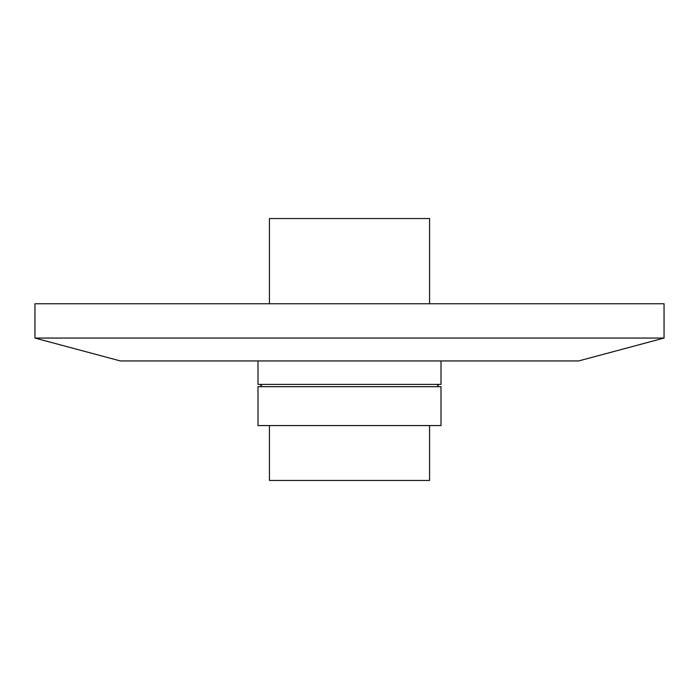 <?xml version="1.0" encoding="UTF-8"?>
<svg xmlns="http://www.w3.org/2000/svg" width="699" height="699" viewBox="0 0 699 699"><rect width="100%" height="100%" fill="white"/><g stroke="black" fill="none" stroke-linecap="round" stroke-linejoin="round"><path stroke-width="1.05" d="M578.676 360.937L120.324 360.937L34.95 338.063L664.05 338.063L578.676 360.937M664.05 338.063L664.05 303.75L34.95 303.75L34.95 338.063M257.992 425.56L441.008 425.56L441.008 386.678L257.992 386.678L257.992 425.56M257.992 360.937L257.992 384.389L441.008 384.389L441.008 360.937M269.43 303.75L269.43 218.534L429.57 218.534L429.57 303.75M269.43 425.56L269.43 480.466L429.57 480.466L429.57 425.56M260.281 386.678L261.426 385.533L260.281 384.389M438.719 386.678L437.574 385.533L438.719 384.389"/></g></svg>
